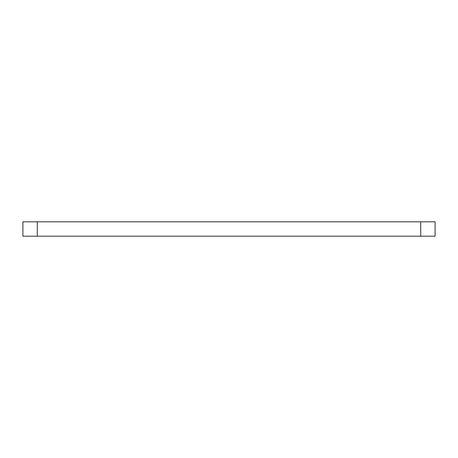 <?xml version="1.0" encoding="UTF-8"?>
<svg xmlns="http://www.w3.org/2000/svg" width="458" height="458" viewBox="0 0 458 458"><rect width="100%" height="100%" fill="white"/><g stroke="black" fill="none" stroke-linecap="round" stroke-linejoin="round"><path stroke-width="0.69" d="M420.719 221.809L435.1 221.809L435.1 236.191L420.719 236.191L420.719 221.809L37.281 221.809L37.281 236.191L22.9 236.191L22.9 221.809L37.281 221.809M420.719 236.191L37.281 236.191"/></g></svg>

